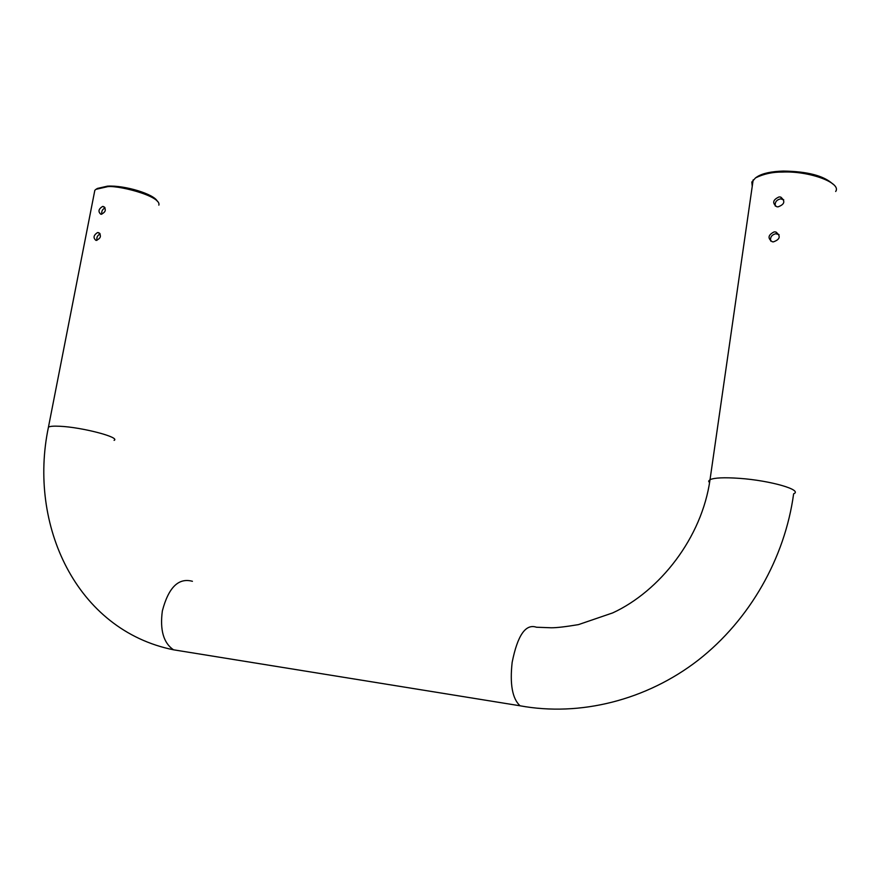 <?xml version="1.0" encoding="UTF-8"?>
<svg xmlns="http://www.w3.org/2000/svg" width="880" height="880" viewBox="0 0 880 880"><rect width="100%" height="100%" fill="white"/><g stroke="black" fill="none" stroke-linecap="round" stroke-linejoin="round"><path stroke-width="1.32" d="M835.681 191.466C841.907 183.018 809.446 170.786 782.595 172.062C772.816 171.919 763.807 173.855 755.546 177.881L751.828 182.039L752.235 186.362M755.546 177.87L757.328 176.66C762.729 173.305 771.364 171.446 783.233 171.072C807.279 171.391 823.801 175.703 832.799 184.008M97.427 188.43L107.47 186.153C124.685 185.075 154.198 194.128 157.311 201.256M158.84 205.139C161.876 195.712 114.081 184.151 106.392 186.956L95.931 189.332L94.82 190.344L94.325 192.896M95.986 240.372L95.953 240.372C92.983 237.864 93.511 235.257 97.504 232.573L98.296 232.573C101.651 235.576 100.991 238.183 96.316 240.394L95.986 240.372M96.954 240.339C96.426 237.325 97.504 235.224 100.21 234.036M101.079 214.258L100.793 214.225C97.9 211.596 98.494 209.011 102.597 206.448L103.246 206.481C106.513 209.462 105.842 212.058 101.222 214.258L101.079 214.258M101.816 214.192C101.365 211.211 102.476 209.143 105.116 207.988M774.158 231.88C768.064 234.949 767.426 238.249 772.255 241.758L773.399 241.879C780.153 239.404 781 236.104 775.929 232.001L774.158 231.88M779.053 234.608L775.665 233.739C771.606 234.905 769.967 237.369 770.748 241.12M779.097 196.911C772.838 199.771 772.035 203.038 776.699 206.712L778.019 206.866C784.663 204.424 785.565 201.168 780.725 197.076L779.097 196.911M783.728 199.782L780.571 198.869C776.468 199.859 774.708 202.268 775.291 206.085M526.35 706.86L520.058 705.793C579.909 716.826 646.514 700.227 698.247 660.132C749.826 619.795 784.905 558.019 793.628 493.823C803.319 490.039 770.44 480.502 739.387 478.346C724.207 477.29 714.417 477.73 710.028 479.666L708.653 481.107L709.533 482.823M520.058 705.793L520.036 705.782C512.358 698.654 509.729 684.167 512.16 662.31C517.572 635.261 525.657 623.568 536.426 627.22M181.753 651.134L173.514 649.803C163.537 643.016 159.808 630.069 162.349 610.94C168.531 587.389 178.552 577.511 192.423 581.295M48.202 428.45L48.444 427.152C49.863 426.25 53.658 425.953 59.807 426.261C82.027 427.207 120.714 437.393 114.092 440.374M520.036 705.782L173.514 649.803C76.241 630.168 27.94 524.788 48.444 427.152L94.82 190.344M753.17 179.861L710.028 479.666C701.899 537.801 659.736 591.173 612.766 612.876L578.446 624.624C565.686 626.747 556.644 627.803 551.32 627.781L536.448 627.231M780.725 197.076L782.199 199.034M775.929 232.001L777.425 233.86M103.246 206.481L104.632 207.24M98.296 232.573L99.693 233.31M97.438 188.441L96.558 188.958"/></g></svg>
